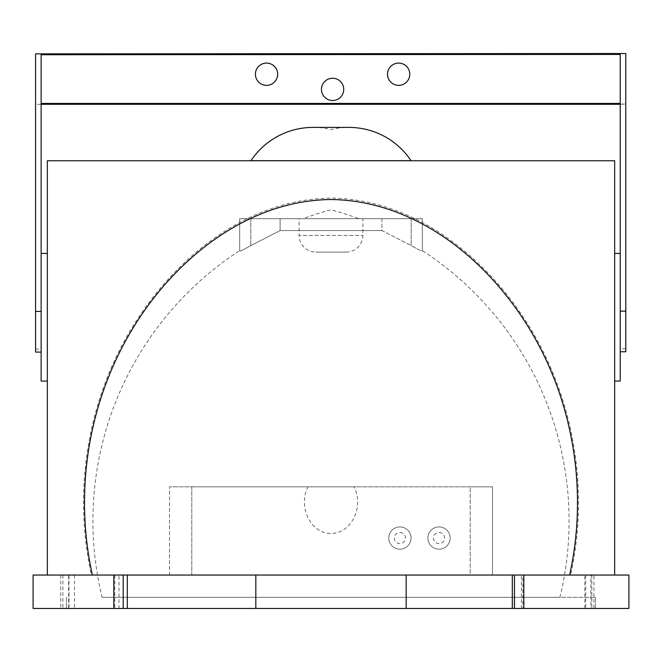 <?xml version="1.0" encoding="UTF-8"?>
<svg xmlns="http://www.w3.org/2000/svg" width="662" height="662" viewBox="0 0 662 662"><rect width="100%" height="100%" fill="white"/><g stroke="black" fill="none" stroke-linecap="round" stroke-linejoin="round"><path stroke-width="0.5" stroke-dasharray="3.31 2.48" d="M346.185 252.09A16.707 16.707 0 0 0 362.892 235.391L362.892 218.683L299.108 218.683L299.108 235.391L362.892 235.391L299.108 235.391A16.707 16.707 0 0 0 315.815 252.09L346.185 252.09L315.815 252.09M280.084 218.683L422.306 218.683L239.694 218.683L280.084 218.683L280.084 230.575L250.824 245.577C244.435 249.251 240.72 251.088 239.694 251.063L239.694 250.584L239.694 251.063C240.711 251.088 244.427 249.26 250.824 245.577L280.084 230.575L381.916 230.575L280.084 230.575L280.084 218.683M299.108 218.683L362.892 218.683M381.916 218.683L381.916 230.575L411.176 245.577L381.916 230.575L381.916 218.683M102.089 597.323L559.911 597.323L102.089 597.323A322.435 322.435 0 0 1 239.694 250.584M559.911 597.323A322.435 322.435 0 0 0 422.306 250.584L422.306 251.063C421.289 251.088 417.573 249.26 411.176 245.577C417.565 249.251 421.28 251.088 422.306 251.063L422.306 250.584M68.649 608.461L68.649 575.046L33.1 575.046L33.1 608.461L255.83 608.461L255.83 597.323L595.494 597.323L255.83 597.323L255.83 608.461L66.506 608.461L628.9 608.461L628.9 575.046L590.81 575.046L590.81 608.461M66.506 597.323L66.506 608.461L66.506 597.323M523.824 608.461L521.358 608.461L523.824 608.461M113.814 608.461L118.986 608.461L113.814 608.461M68.649 575.046L179.981 575.046L169.522 575.046L169.522 486.818L169.522 575.046L191.798 575.046L191.798 486.818L470.202 486.818L470.202 575.046L492.478 575.046L492.478 486.818L470.202 486.818L470.202 575.046L191.798 575.046L191.798 486.818L169.522 486.818L308.02 486.818C298.363 504.701 308.74 533.051 331.033 533.506C353.251 533.042 363.653 504.593 353.98 486.818L492.478 486.818L492.478 575.046L179.981 575.046L593.946 575.046L593.946 608.461M522.839 575.046L521.358 575.046L522.839 575.046L522.839 608.461M521.358 608.461L521.358 575.046M593.946 575.046L590.81 575.046M118.986 575.046L113.814 575.046L118.986 575.046L118.986 608.461M91.364 575.046L570.636 575.046C588.791 492.66 575.179 404.292 532.405 331.745C490.823 260.936 417.283 199.146 330.983 198.079C244.584 199.27 171.417 260.663 129.504 331.902C86.772 404.3 73.234 493.165 91.364 575.046L570.636 575.046M308.02 486.818L353.98 486.818M584.811 608.461L584.811 575.046M74.467 575.046L74.467 608.461M614.667 575.046L614.667 160.775L47.333 160.775L47.333 575.046M411.168 160.775L250.832 160.775L411.168 160.775M313.068 127.402A74.574 74.574 0 0 1 331 129.595A74.574 74.574 0 0 1 348.932 127.402M614.667 317.263L614.667 253.438L614.667 317.263M620.228 381.08L620.228 104.108L625.797 103.975L620.228 104.298M47.333 317.263L47.333 253.438L47.333 317.263M41.135 381.08L41.135 53.87M250.964 160.701L411.036 160.701M399.906 549.187A11.138 11.138 0 0 1 388.768 538.057A11.138 11.138 0 0 1 399.906 526.919A11.138 11.138 0 0 1 411.044 538.057A11.138 11.138 0 0 1 399.906 549.187A11.138 11.138 0 0 0 411.044 538.057A11.138 11.138 0 0 0 399.906 526.919A11.138 11.138 0 0 0 388.768 538.057A11.138 11.138 0 0 0 399.906 549.187A11.138 11.138 0 0 0 411.044 538.057A11.138 11.138 0 0 0 399.906 526.919A11.138 11.138 0 0 0 388.768 538.057A11.138 11.138 0 0 0 399.906 549.187M439.038 549.187A11.138 11.138 0 0 1 427.9 538.057A11.138 11.138 0 0 1 439.038 526.919A11.138 11.138 0 0 1 450.168 538.057A11.138 11.138 0 0 1 439.038 549.187A11.138 11.138 0 0 0 450.168 538.057A11.138 11.138 0 0 0 439.038 526.919A11.138 11.138 0 0 0 427.9 538.057A11.138 11.138 0 0 0 439.038 549.187A11.138 11.138 0 0 0 450.168 538.057A11.138 11.138 0 0 0 439.038 526.919A11.138 11.138 0 0 0 427.9 538.057A11.138 11.138 0 0 0 439.038 549.187M595.494 597.323L595.494 608.461L595.494 597.323M620.228 104.108L620.228 53.548M409.786 74.227A11.138 11.138 0 0 1 398.648 85.357A11.138 11.138 0 0 1 387.51 74.227A11.138 11.138 0 0 1 398.648 63.089A11.138 11.138 0 0 1 409.786 74.227M277.676 74.227A11.138 11.138 0 0 1 266.546 85.357A11.138 11.138 0 0 1 255.408 74.227A11.138 11.138 0 0 1 266.546 63.089A11.138 11.138 0 0 1 277.676 74.227M343.735 89.378A11.138 11.138 0 0 1 332.597 100.516A11.138 11.138 0 0 1 321.459 89.378A11.138 11.138 0 0 1 332.597 78.24A11.138 11.138 0 0 1 343.735 89.378M625.797 53.539L625.797 348.8L620.228 348.8M35.566 53.862L35.566 104.298L41.135 104.298M625.797 351.762L625.797 348.8M35.566 352.093L35.566 104.298M239.694 218.683L239.694 251.063L239.694 218.683M422.306 218.683L422.306 251.063L422.306 218.683M358.854 218.683L303.146 218.683A322.435 322.435 0 0 1 331 209.755A322.435 322.435 0 0 1 358.854 218.683L303.146 218.683M585.721 575.046L585.721 608.461M406.17 575.046L406.17 608.461M255.83 575.046L255.83 608.461M439.038 532.488A5.569 5.569 0 0 1 444.599 538.057A5.569 5.569 0 0 1 439.038 543.618A5.569 5.569 0 0 1 433.469 538.057A5.569 5.569 0 0 1 439.038 532.488M399.906 532.488A5.569 5.569 0 0 1 405.475 538.057A5.569 5.569 0 0 1 399.906 543.618A5.569 5.569 0 0 1 394.337 538.057A5.569 5.569 0 0 1 399.906 532.488M114.807 575.046L114.807 608.461M62.898 575.046L62.898 608.461M68.989 575.046L68.989 608.461M591.811 575.046L591.811 608.461M35.566 349.122L41.135 349.122M250.824 218.683L250.824 245.577L250.824 218.683M411.176 218.683L411.176 245.577L411.176 218.683M60.763 575.046L60.763 608.461"/><path stroke-width="0.99" d="M523.824 608.461L523.824 575.046L628.9 575.046L628.9 608.461L33.1 608.461L33.1 575.046L113.814 575.046L113.814 608.461M127.303 608.461L127.303 575.046L113.814 575.046M523.824 575.046L127.303 575.046M92.39 575.046C74.227 492.983 87.723 404.904 130.298 332.614C171.69 262.011 245.014 200.52 331.017 199.51C417.101 200.644 490.07 261.738 531.793 332.763C574.335 404.921 587.748 493.48 569.61 575.046M512.314 575.046L512.314 608.461M47.333 575.046L47.333 160.775L614.667 160.775L614.667 575.046M348.932 127.402L313.068 127.402L348.932 127.402A74.574 74.574 0 0 1 411.036 160.701A389.554 389.554 0 0 1 411.168 160.775M411.036 160.701L250.964 160.701A389.554 389.554 0 0 0 250.832 160.775M313.068 127.402A74.574 74.574 0 0 0 250.964 160.701M614.667 253.438L620.228 253.438L620.228 381.08L614.667 381.08M41.135 352.093L35.566 352.093L35.566 53.862L41.135 53.87L41.135 381.08L47.333 381.08M35.566 311.438L41.135 311.438M620.228 253.438L620.228 53.539L35.566 53.862M620.228 311.115L625.797 311.115L625.797 53.539L620.228 53.539M620.228 104.298L41.135 104.298M387.51 74.227A11.138 11.138 0 0 1 398.648 63.089A11.138 11.138 0 0 1 409.786 74.227A11.138 11.138 0 0 1 398.648 85.357A11.138 11.138 0 0 1 387.51 74.227M255.408 74.227A11.138 11.138 0 0 1 266.546 63.089A11.138 11.138 0 0 1 277.676 74.227A11.138 11.138 0 0 1 266.546 85.357A11.138 11.138 0 0 1 255.408 74.227M321.459 89.378A11.138 11.138 0 0 1 332.597 78.24A11.138 11.138 0 0 1 343.735 89.378A11.138 11.138 0 0 1 332.597 100.516A11.138 11.138 0 0 1 321.459 89.378M625.797 311.115L625.797 351.762L620.228 351.762M620.228 103.429L41.135 103.429M41.135 54.731L620.228 54.416M255.83 575.046L255.83 608.461M406.17 575.046L406.17 608.461M123.19 575.046L123.19 608.461M514.457 575.046L514.457 608.461M41.135 253.438L47.333 253.438"/></g></svg>
